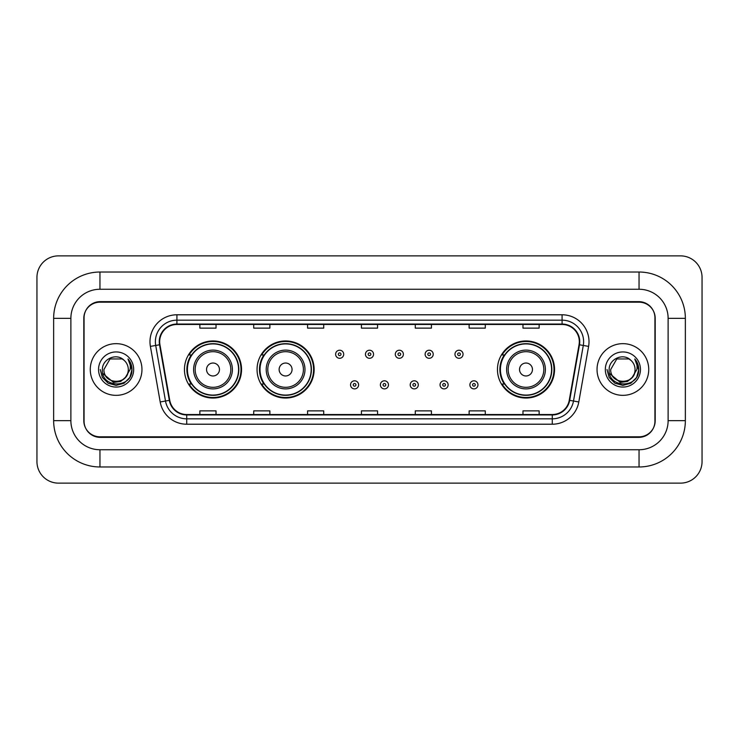 <?xml version="1.0" encoding="UTF-8"?>
<svg xmlns="http://www.w3.org/2000/svg" width="739" height="739" viewBox="0 0 739 739"><rect width="100%" height="100%" fill="white"/><g stroke="black" fill="none" stroke-linecap="round" stroke-linejoin="round"><path stroke-width="1.11" d="M497.458 369.5A28.544 28.544 0 0 0 526.002 398.044A28.544 28.544 0 0 0 554.546 369.5A28.544 28.544 0 0 0 526.002 340.956A28.544 28.544 0 0 0 497.458 369.5M257.052 369.5A28.544 28.544 0 0 0 285.596 398.044A28.544 28.544 0 0 0 314.14 369.5A28.544 28.544 0 0 0 285.596 340.956A28.544 28.544 0 0 0 257.052 369.5M184.454 369.5A28.544 28.544 0 0 0 212.998 398.044A28.544 28.544 0 0 0 241.542 369.5A28.544 28.544 0 0 0 212.998 340.956A28.544 28.544 0 0 0 184.454 369.5M191.299 384.04A26.124 26.124 0 0 1 191.299 354.96M263.897 384.04A26.124 26.124 0 0 1 263.897 354.96M504.303 384.04A26.124 26.124 0 0 1 504.303 354.96M639.041 272.026A46.317 46.317 0 0 1 685.358 318.343A46.317 46.317 0 0 0 639.041 272.026L99.959 272.026A46.317 46.317 0 0 0 53.642 318.343L53.642 420.657A46.317 46.317 0 0 0 99.959 466.974L639.041 466.974A46.317 46.317 0 0 0 685.358 420.657L685.358 318.343L668.121 318.343A29.08 29.08 0 0 0 639.041 289.254L99.959 289.254L639.041 289.254L639.041 272.026M639.041 466.974L639.041 449.746L99.959 449.746L639.041 449.746A29.08 29.08 0 0 0 668.121 420.657L668.121 318.343L668.121 420.657L685.358 420.657M53.642 420.657L70.879 420.657L70.879 318.343L70.879 420.657A29.08 29.08 0 0 0 99.959 449.746L99.959 466.974M639.041 302.186L99.959 302.186A16.156 16.156 0 0 0 83.803 318.343L83.803 420.657A16.156 16.156 0 0 0 99.959 436.814L639.041 436.814A16.156 16.156 0 0 0 655.197 420.657L655.197 318.343A16.156 16.156 0 0 0 639.041 302.186M99.959 272.026L99.959 289.254A29.08 29.08 0 0 0 70.879 318.343L53.642 318.343M702.05 277.411A21.542 21.542 0 0 0 680.508 255.87L58.492 255.87A21.542 21.542 0 0 0 36.95 277.411L36.95 461.589A21.542 21.542 0 0 0 58.492 483.13L680.508 483.13A21.542 21.542 0 0 0 702.05 461.589L702.05 277.411M84.07 317.798L84.07 421.202A16.156 16.156 0 0 0 100.227 437.359L638.773 437.359A16.156 16.156 0 0 0 654.93 421.202L654.93 317.798A16.156 16.156 0 0 0 638.773 301.641L100.227 301.641A16.156 16.156 0 0 0 84.07 317.798L84.07 421.202M90.269 369.5A25.847 25.847 0 0 0 116.115 395.347A25.847 25.847 0 0 0 141.962 369.5A25.847 25.847 0 0 0 116.115 343.653A25.847 25.847 0 0 0 90.269 369.5A25.847 25.847 0 0 0 116.115 395.347A25.847 25.847 0 0 0 141.962 369.5A25.847 25.847 0 0 0 116.115 343.653A25.847 25.847 0 0 0 90.269 369.5M597.038 369.5A25.847 25.847 0 0 0 622.885 395.347A25.847 25.847 0 0 0 648.731 369.5A25.847 25.847 0 0 0 622.885 343.653A25.847 25.847 0 0 0 597.038 369.5A25.847 25.847 0 0 0 622.885 395.347A25.847 25.847 0 0 0 648.731 369.5A25.847 25.847 0 0 0 622.885 343.653A25.847 25.847 0 0 0 597.038 369.5M159.679 341.714A17.237 17.237 0 0 1 176.917 324.476L562.083 324.476A17.237 17.237 0 0 1 579.053 344.707L569.252 400.279A17.237 17.237 0 0 1 552.282 414.524L186.718 414.524A17.237 17.237 0 0 1 169.748 400.279L159.947 344.707A17.237 17.237 0 0 1 159.679 341.714M159.255 341.714A17.662 17.662 0 0 0 159.522 344.78L169.323 400.353A17.662 17.662 0 0 0 186.718 414.948L552.282 414.948A17.662 17.662 0 0 0 569.677 400.353L579.478 344.78A17.662 17.662 0 0 0 562.083 324.051L176.917 324.051A17.662 17.662 0 0 0 159.255 341.714M150.396 346.388A26.927 26.927 0 0 1 176.917 314.786L562.083 314.786A26.927 26.927 0 0 1 588.604 346.388L578.803 401.961A26.927 26.927 0 0 1 552.282 424.214L186.718 424.214A26.927 26.927 0 0 1 160.197 401.961L150.396 346.388L155.707 345.455A21.542 21.542 0 0 1 176.917 320.172L562.083 320.172A21.542 21.542 0 0 1 583.293 345.455L573.501 401.028A21.542 21.542 0 0 1 552.282 418.828L186.718 418.828A21.542 21.542 0 0 1 165.499 401.028L155.707 345.455A21.542 21.542 0 0 1 155.375 341.714M654.93 421.202L654.93 317.798M569.677 400.353L573.501 401.028L583.293 345.455L588.604 346.388M361.426 324.476L361.426 328.125L377.574 328.125L377.574 324.476M307.572 324.476L307.572 328.125L323.728 328.125L323.728 324.476M253.717 324.476L253.717 328.125L269.874 328.125L269.874 324.476M199.863 324.476L199.863 328.125L216.019 328.125L216.019 324.476M415.272 324.476L415.272 328.125L431.428 328.125L431.428 324.476M469.126 324.476L469.126 328.125L485.283 328.125L485.283 324.476M522.981 324.476L522.981 328.125L539.137 328.125L539.137 324.476M377.574 414.524L377.574 410.875L361.426 410.875L361.426 414.524M323.728 414.524L323.728 410.875L307.572 410.875L307.572 414.524M269.874 414.524L269.874 410.875L253.717 410.875L253.717 414.524M216.019 414.524L216.019 410.875L199.863 410.875L199.863 414.524M431.428 414.524L431.428 410.875L415.272 410.875L415.272 414.524M485.283 414.524L485.283 410.875L469.126 410.875L469.126 414.524M539.137 414.524L539.137 410.875L522.981 410.875L522.981 414.524M125.445 377.324C118.979 386.054 103.312 380.465 103.94 369.5C103.192 385.204 129.039 385.204 128.29 369.5C129.039 385.204 103.192 385.204 103.94 369.5L110.028 358.96L122.203 358.96L124.087 360.299C116.623 352.475 102.241 358.923 102.37 369.5C101.003 388.289 131.477 388.788 131.967 370.415L131.995 369.5C131.948 365.509 130.618 361.999 128.004 358.978C129.99 362.239 130.692 365.75 130.11 369.5L125.445 377.324A12.175 12.175 0 0 0 128.29 369.5C129.039 385.204 103.192 385.204 103.94 369.5L110.028 358.96M128.29 369.5A12.175 12.175 0 0 0 124.087 360.299M126.221 376.668L120.725 381.426L113.52 382.433L102.749 373.444M98.555 369.5A17.56 17.56 0 0 0 116.115 387.06A17.56 17.56 0 0 0 133.676 369.5A17.56 17.56 0 0 0 116.115 351.94A17.56 17.56 0 0 0 98.555 369.5M128.004 358.978L131.985 369.962L131.246 364.687L131.985 369.962L131.246 364.687L131.985 369.962L128.124 359.117L131.985 369.962L128.124 359.117L131.995 369.5L129.861 377.435L124.05 383.245L116.115 385.379L108.18 383.245L102.37 377.435L100.236 369.5M128.124 359.117L131.985 369.971M219.465 369.5A6.466 6.466 0 0 0 212.998 363.034A6.466 6.466 0 0 0 206.541 369.5A6.466 6.466 0 0 0 212.998 375.966A6.466 6.466 0 0 0 219.465 369.5M232.388 369.5A19.39 19.39 0 0 0 212.998 350.11A19.39 19.39 0 0 0 193.609 369.5A19.39 19.39 0 0 0 212.998 388.89A19.39 19.39 0 0 0 232.388 369.5A19.39 19.39 0 0 1 212.998 388.89A19.39 19.39 0 0 1 193.609 369.5M238.577 369.5A25.579 25.579 0 0 0 212.998 343.921A25.579 25.579 0 0 0 187.42 369.5A25.579 25.579 0 0 0 212.998 395.079A25.579 25.579 0 0 0 238.577 369.5M241.006 369.5A28.008 28.008 0 0 1 189.064 384.04L191.66 384.04A25.819 25.819 0 0 0 230.088 388.862A25.819 25.819 0 0 0 230.088 350.138A25.819 25.819 0 0 0 191.66 354.96L189.064 354.96A28.008 28.008 0 0 1 241.006 369.5M292.062 369.5A6.466 6.466 0 0 0 285.596 363.034A6.466 6.466 0 0 0 279.13 369.5A6.466 6.466 0 0 0 285.596 375.966A6.466 6.466 0 0 0 292.062 369.5M304.985 369.5A19.39 19.39 0 0 0 285.596 350.11A19.39 19.39 0 0 0 266.206 369.5A19.39 19.39 0 0 0 285.596 388.89A19.39 19.39 0 0 0 304.985 369.5A19.39 19.39 0 0 1 285.596 388.89A19.39 19.39 0 0 1 266.206 369.5M311.174 369.5A25.579 25.579 0 0 0 285.596 343.921A25.579 25.579 0 0 0 260.017 369.5A25.579 25.579 0 0 0 285.596 395.079A25.579 25.579 0 0 0 311.174 369.5M313.604 369.5A28.008 28.008 0 0 1 261.661 384.04L264.257 384.04A25.819 25.819 0 0 0 302.676 388.862A25.819 25.819 0 0 0 302.676 350.138A25.819 25.819 0 0 0 264.257 354.96L261.661 354.96A28.008 28.008 0 0 1 313.604 369.5M532.459 369.5A6.466 6.466 0 0 0 526.002 363.034A6.466 6.466 0 0 0 519.535 369.5A6.466 6.466 0 0 0 526.002 375.966A6.466 6.466 0 0 0 532.459 369.5M545.391 369.5A19.39 19.39 0 0 0 526.002 350.11A19.39 19.39 0 0 0 506.612 369.5A19.39 19.39 0 0 0 526.002 388.89A19.39 19.39 0 0 0 545.391 369.5A19.39 19.39 0 0 1 526.002 388.89A19.39 19.39 0 0 1 506.612 369.5M551.58 369.5A25.579 25.579 0 0 0 526.002 343.921A25.579 25.579 0 0 0 500.423 369.5A25.579 25.579 0 0 0 526.002 395.079A25.579 25.579 0 0 0 551.58 369.5M554.001 369.5A28.008 28.008 0 0 1 502.067 384.04L504.663 384.04A25.819 25.819 0 0 0 543.082 388.862A25.819 25.819 0 0 0 543.082 350.138A25.819 25.819 0 0 0 504.663 354.96L502.067 354.96A28.008 28.008 0 0 1 554.001 369.5M635.06 369.5C635.808 385.204 609.961 385.204 610.71 369.5L616.797 358.96L628.972 358.96L630.857 360.299C623.393 352.475 609.001 358.923 609.139 369.5C607.772 388.289 638.237 388.788 638.736 370.415L638.764 369.5C638.718 365.509 637.387 361.999 634.773 358.978C636.759 362.239 637.461 365.75 636.87 369.5L632.214 377.324A12.175 12.175 0 0 0 635.06 369.5C635.808 385.204 609.961 385.204 610.71 369.5L616.797 358.96L628.972 358.96L630.857 360.299A12.175 12.175 0 0 1 635.06 369.5C635.808 385.204 609.961 385.204 610.71 369.5C610.072 380.465 625.748 386.054 632.214 377.324M632.99 376.668L627.494 381.426L620.289 382.433L609.518 373.444M605.324 369.5A17.56 17.56 0 0 0 622.885 387.06A17.56 17.56 0 0 0 640.445 369.5A17.56 17.56 0 0 0 622.885 351.94A17.56 17.56 0 0 0 605.324 369.5M634.773 358.978L638.755 369.962L638.016 364.687L638.764 369.5M607.005 369.5L609.139 377.435L614.95 383.245L622.885 385.379L630.82 383.245L636.63 377.435L638.764 369.5L634.893 359.117L638.755 369.962L635.013 359.246M634.893 359.117L638.755 369.971M343.7 354.258A4.037 4.037 0 0 1 339.663 358.295A4.037 4.037 0 0 1 335.626 354.258A4.037 4.037 0 0 1 339.663 350.221A4.037 4.037 0 0 1 343.7 354.258A4.037 4.037 0 0 0 339.663 350.221A4.037 4.037 0 0 0 335.626 354.258M373.537 354.258A4.037 4.037 0 0 1 369.5 358.295A4.037 4.037 0 0 1 365.463 354.258A4.037 4.037 0 0 1 369.5 350.221A4.037 4.037 0 0 1 373.537 354.258A4.037 4.037 0 0 0 369.5 350.221A4.037 4.037 0 0 0 365.463 354.258M403.374 354.258A4.037 4.037 0 0 1 399.337 358.295A4.037 4.037 0 0 1 395.3 354.258A4.037 4.037 0 0 1 399.337 350.221A4.037 4.037 0 0 1 403.374 354.258A4.037 4.037 0 0 0 399.337 350.221A4.037 4.037 0 0 0 395.3 354.258M433.211 354.258A4.037 4.037 0 0 1 429.174 358.295A4.037 4.037 0 0 1 425.128 354.258A4.037 4.037 0 0 1 429.174 350.221A4.037 4.037 0 0 1 433.211 354.258A4.037 4.037 0 0 0 429.174 350.221A4.037 4.037 0 0 0 425.128 354.258M463.048 354.258A4.037 4.037 0 0 1 459.002 358.295A4.037 4.037 0 0 1 454.965 354.258A4.037 4.037 0 0 1 459.002 350.221A4.037 4.037 0 0 1 463.048 354.258A4.037 4.037 0 0 0 459.002 350.221A4.037 4.037 0 0 0 454.965 354.258M350.545 384.853A4.037 4.037 0 0 1 354.581 380.807A4.037 4.037 0 0 1 358.618 384.853A4.037 4.037 0 0 1 354.581 388.89A4.037 4.037 0 0 1 350.545 384.853A4.037 4.037 0 0 0 354.581 388.89A4.037 4.037 0 0 0 358.618 384.853M380.382 384.853A4.037 4.037 0 0 1 384.419 380.807A4.037 4.037 0 0 1 388.455 384.853A4.037 4.037 0 0 1 384.419 388.89A4.037 4.037 0 0 1 380.382 384.853A4.037 4.037 0 0 0 384.419 388.89A4.037 4.037 0 0 0 388.455 384.853M410.21 384.853A4.037 4.037 0 0 1 414.256 380.807A4.037 4.037 0 0 1 418.292 384.853A4.037 4.037 0 0 1 414.256 388.89A4.037 4.037 0 0 1 410.21 384.853A4.037 4.037 0 0 0 414.256 388.89A4.037 4.037 0 0 0 418.292 384.853M440.047 384.853A4.037 4.037 0 0 1 444.084 380.807A4.037 4.037 0 0 1 448.13 384.853A4.037 4.037 0 0 1 444.084 388.89A4.037 4.037 0 0 1 440.047 384.853A4.037 4.037 0 0 0 444.084 388.89A4.037 4.037 0 0 0 448.13 384.853M469.884 384.853A4.037 4.037 0 0 1 473.921 380.807A4.037 4.037 0 0 1 477.967 384.853A4.037 4.037 0 0 1 473.921 388.89A4.037 4.037 0 0 1 469.884 384.853A4.037 4.037 0 0 0 473.921 388.89A4.037 4.037 0 0 0 477.967 384.853M562.083 314.786L562.083 324.051M155.707 345.455L159.522 344.78M186.718 424.214L186.718 414.948M552.282 414.948L552.282 424.214M160.197 401.961L169.323 400.353M579.478 344.78L583.293 345.455M176.917 314.786L176.917 324.051M573.501 401.028L578.803 401.961M230.808 369.5A17.81 17.81 0 0 0 212.998 351.69A17.81 17.81 0 0 0 195.188 369.5A17.81 17.81 0 0 0 212.998 387.31A17.81 17.81 0 0 0 230.808 369.5M303.406 369.5A17.81 17.81 0 0 0 285.596 351.69A17.81 17.81 0 0 0 267.786 369.5A17.81 17.81 0 0 0 285.596 387.31A17.81 17.81 0 0 0 303.406 369.5M543.812 369.5A17.81 17.81 0 0 0 526.002 351.69A17.81 17.81 0 0 0 508.192 369.5A17.81 17.81 0 0 0 526.002 387.31A17.81 17.81 0 0 0 543.812 369.5M338.314 354.258A1.349 1.349 0 0 0 339.663 355.607A1.349 1.349 0 0 0 341.012 354.258A1.349 1.349 0 0 0 339.663 352.909A1.349 1.349 0 0 0 338.314 354.258M368.151 354.258A1.349 1.349 0 0 0 369.5 355.607A1.349 1.349 0 0 0 370.849 354.258A1.349 1.349 0 0 0 369.5 352.909A1.349 1.349 0 0 0 368.151 354.258M397.988 354.258A1.349 1.349 0 0 0 399.337 355.607A1.349 1.349 0 0 0 400.686 354.258A1.349 1.349 0 0 0 399.337 352.909A1.349 1.349 0 0 0 397.988 354.258M427.826 354.258A1.349 1.349 0 0 0 429.174 355.607A1.349 1.349 0 0 0 430.514 354.258A1.349 1.349 0 0 0 429.174 352.909A1.349 1.349 0 0 0 427.826 354.258M457.663 354.258A1.349 1.349 0 0 0 459.002 355.607A1.349 1.349 0 0 0 460.351 354.258A1.349 1.349 0 0 0 459.002 352.909A1.349 1.349 0 0 0 457.663 354.258M355.93 384.853A1.349 1.349 0 0 0 354.581 383.504A1.349 1.349 0 0 0 353.233 384.853A1.349 1.349 0 0 0 354.581 386.192A1.349 1.349 0 0 0 355.93 384.853M385.767 384.853A1.349 1.349 0 0 0 384.419 383.504A1.349 1.349 0 0 0 383.07 384.853A1.349 1.349 0 0 0 384.419 386.192A1.349 1.349 0 0 0 385.767 384.853M415.595 384.853A1.349 1.349 0 0 0 414.256 383.504A1.349 1.349 0 0 0 412.907 384.853A1.349 1.349 0 0 0 414.256 386.192A1.349 1.349 0 0 0 415.595 384.853M445.432 384.853A1.349 1.349 0 0 0 444.084 383.504A1.349 1.349 0 0 0 442.744 384.853A1.349 1.349 0 0 0 444.084 386.192A1.349 1.349 0 0 0 445.432 384.853M475.269 384.853A1.349 1.349 0 0 0 473.921 383.504A1.349 1.349 0 0 0 472.581 384.853A1.349 1.349 0 0 0 473.921 386.192A1.349 1.349 0 0 0 475.269 384.853"/></g></svg>
